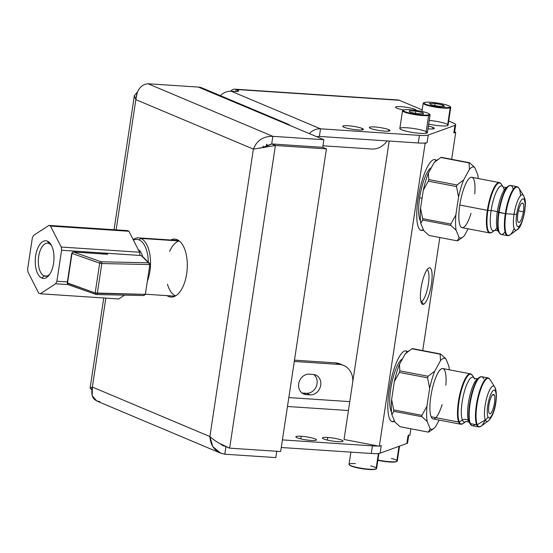 <?xml version="1.0" encoding="UTF-8"?>
<svg xmlns="http://www.w3.org/2000/svg" width="553" height="553" viewBox="0 0 553 553"><rect width="100%" height="100%" fill="white"/><g stroke="black" fill="none" stroke-linecap="round" stroke-linejoin="round"><path stroke-width="0.83" d="M455.693 124.771A18.588 2.717 8.6 0 0 453.446 123.056L448.697 121.059L453.446 123.056A18.588 2.717 -171.4 0 1 454.96 125.372A18.588 2.717 8.6 0 0 455.693 124.771L454.545 132.374A18.588 2.717 -171.4 0 1 453.806 132.976A18.588 2.717 -171.4 0 0 454.462 132.036A18.588 2.717 -171.4 0 1 453.806 132.976L455.741 132.278L451.656 159.305L455.741 132.278L453.806 132.976L454.96 125.372L428.229 135.043L427.075 142.646L425.146 143.351L379.337 446.236L344.049 439.476L389.188 141.056L344.049 439.476L379.337 446.236L381.273 445.538L380.118 453.149L406.849 443.478L408.003 435.868L409.932 435.17L410.9 428.782L409.932 435.17L408.003 435.868A18.588 2.717 8.6 0 0 408.736 435.266L407.589 442.877A18.588 2.717 -171.4 0 1 406.849 443.478A18.588 2.717 8.6 0 0 407.063 442.082A18.588 2.717 -171.4 0 1 406.849 443.478L408.003 435.868A18.588 2.717 8.6 0 0 408.653 434.928A18.588 2.717 8.6 0 1 408.003 435.868L409.932 435.17L410.9 428.782M422.727 350.574L439.829 237.514M429.01 267.922A18.588 4.777 -79.1 0 1 431.43 284.235A18.588 4.777 -79.1 0 1 423.515 304.288A18.588 4.777 -79.1 0 1 421.096 287.975A18.588 4.777 -79.1 0 1 429.01 267.922L427.752 268.834L429.01 267.922A18.588 4.777 100.9 0 0 428.388 268.267A18.588 4.777 100.9 0 0 421.573 285.203A18.588 4.777 100.9 0 0 421.642 303.459A18.588 4.777 100.9 0 0 423.515 304.288A18.588 4.777 100.9 0 0 431.43 284.235A18.588 4.777 100.9 0 0 429.01 267.922L427.752 268.834M422.782 230.304A36.063 9.27 -79.1 0 1 418.089 198.658A36.063 9.27 -79.1 0 1 433.448 159.755A36.063 9.27 -79.1 0 1 436.455 160.536A36.063 9.27 100.9 0 0 434.907 159.617A36.063 9.27 100.9 0 0 433.448 159.755A36.063 9.27 100.9 0 0 418.524 195.976A36.063 9.27 100.9 0 0 421.324 230.449A36.063 9.27 100.9 0 0 422.782 230.304A36.063 9.27 100.9 0 0 423.508 229.958A36.063 9.27 -79.1 0 1 422.782 230.304L422.077 230.166A36.063 9.27 100.9 0 0 423.315 229.481A36.063 9.27 -79.1 0 1 422.077 230.166L422.782 230.304L422.077 230.166A36.063 9.27 -79.1 0 1 420.978 230.352A36.063 9.27 100.9 0 0 422.077 230.166A36.063 9.27 100.9 0 0 423.315 229.481M393.854 421.573A36.063 9.27 -79.1 0 1 389.16 389.927A36.063 9.27 -79.1 0 1 404.526 351.031A36.063 9.27 -79.1 0 1 407.526 351.805A36.063 9.27 100.9 0 0 405.978 350.885A36.063 9.27 100.9 0 0 404.526 351.031A36.063 9.27 100.9 0 0 389.595 387.245A36.063 9.27 100.9 0 0 392.402 421.718A36.063 9.27 100.9 0 0 393.854 421.573A36.063 9.27 100.9 0 0 394.579 421.227A36.063 9.27 -79.1 0 1 393.854 421.573L393.148 421.441A36.063 9.27 100.9 0 0 394.386 420.75A36.063 9.27 -79.1 0 1 393.148 421.441L393.854 421.573L393.148 421.441A36.063 9.27 -79.1 0 1 392.049 421.621A36.063 9.27 100.9 0 0 393.148 421.441A36.063 9.27 100.9 0 0 394.386 420.75M451.656 159.305L455.741 132.278L454.594 132.056L455.741 132.278L453.806 132.976L454.96 125.372L428.229 135.043A18.588 2.717 -171.4 0 1 419.409 135.374L320.526 128.821L231.237 91.224L233.871 91.397A9.297 1.355 8.6 0 0 237.527 90.077L236.083 89.468L399.377 100.293L422.188 109.895L399.377 100.293L236.083 89.468A15.553 7.68 -86.2 0 0 234.811 89.164A15.553 7.68 -86.2 0 0 230.649 91.204A15.553 7.68 93.8 0 1 236.083 89.468L235.785 91.473L236.083 89.468L399.377 100.293A15.553 7.68 -86.2 0 0 396.805 100.128A15.553 7.68 -86.2 0 1 399.377 100.293L422.188 109.895M453.806 132.976L454.96 125.372L428.229 135.043L427.075 142.646L425.146 143.351L427.075 142.646A18.588 2.717 -171.4 0 1 423.861 143.103A18.588 2.717 -171.4 0 1 418.255 142.978L419.409 135.374A18.588 2.717 8.6 0 0 428.229 135.043L427.075 142.646A18.588 2.717 -171.4 0 1 423.861 143.103L425.146 143.351L379.337 446.236L381.273 445.538L380.118 453.149A18.588 2.717 -171.4 0 1 371.298 453.481L281.263 447.508L371.298 453.481A18.588 2.717 8.6 0 0 380.118 453.149L381.273 445.538L379.337 446.236L425.146 143.351L423.861 143.103A18.588 2.717 -171.4 0 1 418.255 142.978L319.378 136.425L418.255 142.978L419.409 135.374L320.526 128.821L319.378 136.425A7.777 6.671 112.8 0 0 316.876 136.771A7.777 6.671 112.8 0 1 319.378 136.425A7.777 6.671 112.8 0 0 316.876 136.771M420.84 301.267L421.524 301.399A16.099 4.141 100.9 0 0 428.181 285.258A16.099 4.141 100.9 0 0 426.951 269.843A16.099 4.141 -79.1 0 1 428.181 285.258A16.099 4.141 -79.1 0 1 421.524 301.399L423.515 304.288L421.524 301.399L420.84 301.267L421.524 301.399A16.099 4.141 -79.1 0 1 420.888 301.468A16.099 4.141 100.9 0 0 421.524 301.399A16.099 4.141 100.9 0 0 428.181 285.258A16.099 4.141 100.9 0 0 426.951 269.843M436.089 160.799A36.063 9.27 100.9 0 0 434.547 159.575A36.063 9.27 -79.1 0 1 436.089 160.799A36.063 9.27 100.9 0 0 434.547 159.575M419.658 197.698A27.885 7.168 -79.1 0 0 420.487 220.944A27.885 7.168 -79.1 0 1 419.658 197.698A27.885 7.168 -79.1 0 1 431.354 167.697A27.885 7.168 -79.1 0 0 419.658 197.698L422.084 198.168M407.16 352.074A36.063 9.27 100.9 0 0 405.619 350.844A36.063 9.27 -79.1 0 1 407.16 352.074A36.063 9.27 100.9 0 0 405.619 350.844M391.559 412.22A27.885 7.168 -79.1 0 1 391.033 411.183A27.885 7.168 -79.1 0 0 391.559 412.22A27.885 7.168 -79.1 0 1 391.033 411.183A27.885 7.168 -79.1 0 1 391.994 382.13A27.885 7.168 -79.1 0 1 402.425 358.966A27.885 7.168 -79.1 0 0 391.994 382.13A27.885 7.168 -79.1 0 0 391.033 411.183L391.483 411.273L391.033 411.183A27.885 7.168 -79.1 0 1 391.994 382.13A27.885 7.168 -79.1 0 1 402.425 358.966M348.431 410.526L287.463 406.49M281.263 447.508L371.298 453.481L372.445 445.87L282.41 439.905L372.445 445.87A18.588 2.717 8.6 0 0 378.052 445.995L379.337 446.236M301.185 436.262A10.445 1.528 -171.4 0 1 315.203 438.951A10.445 1.528 -171.4 0 1 311.097 440.437A10.445 1.528 -171.4 0 1 297.072 437.748A10.445 1.528 -171.4 0 1 301.185 436.262L300.784 438.875L301.185 436.262A10.445 1.528 8.6 0 0 295.807 436.787A10.445 1.528 8.6 0 0 311.097 440.437A10.445 1.528 8.6 0 0 316.468 439.911A10.445 1.528 8.6 0 0 301.185 436.262A10.445 1.528 -171.4 0 1 316.468 439.911A10.445 1.528 -171.4 0 1 300.77 438.868A10.445 1.528 -171.4 0 1 301.185 436.262L300.784 438.875M327.763 437.451A10.445 1.528 -171.4 0 1 341.782 440.14A10.445 1.528 -171.4 0 1 337.676 441.626A10.445 1.528 -171.4 0 1 323.65 438.937A10.445 1.528 -171.4 0 1 327.763 437.451L327.362 440.07L327.763 437.451A10.445 1.528 8.6 0 0 322.385 437.976A10.445 1.528 8.6 0 0 337.676 441.626A10.445 1.528 8.6 0 0 343.047 441.1A10.445 1.528 8.6 0 0 327.763 437.451A10.445 1.528 -171.4 0 1 343.047 441.107A10.445 1.528 -171.4 0 1 327.348 440.064A10.445 1.528 -171.4 0 1 327.763 437.451L327.362 440.07M406.849 443.478L380.118 453.149L406.849 443.478L408.003 435.868M341.775 364.842A18.588 15.933 112.8 0 0 335.526 362.879L294.473 360.155L335.526 362.879L339.217 364.434L294.279 361.455L339.217 364.434L335.526 362.879A18.588 15.933 -67.2 0 1 339.991 363.929L343.676 365.485A18.588 15.933 112.8 0 0 339.217 364.434L335.526 362.879A18.588 15.933 -67.2 0 1 341.775 364.842M313.765 374.485A10.445 8.959 -67.2 0 1 316.344 386.264A10.445 8.959 -67.2 0 1 306.424 393.307L310.115 394.863A10.445 8.959 112.8 0 0 320.408 386.699A10.445 8.959 112.8 0 0 315.708 375.017A10.445 8.959 112.8 0 0 313.205 374.422L309.334 374.167A10.445 8.959 112.8 0 0 299.035 382.33A10.445 8.959 112.8 0 0 303.735 394.013A10.445 8.959 112.8 0 0 306.244 394.607L310.115 394.863L306.244 394.607A10.445 8.959 -67.2 0 1 298.724 383.789A10.445 8.959 -67.2 0 1 309.334 374.167L313.205 374.422A10.445 8.959 -67.2 0 1 320.719 385.241A10.445 8.959 -67.2 0 1 310.115 394.863L306.424 393.307A10.445 8.959 112.8 0 0 316.344 386.264A10.445 8.959 112.8 0 0 313.765 374.485A10.445 8.959 -67.2 0 1 316.344 386.264A10.445 8.959 -67.2 0 1 306.424 393.307L302.553 393.052A10.445 8.959 -67.2 0 1 301.993 392.996A10.445 8.959 112.8 0 0 302.553 393.052A10.445 8.959 -67.2 0 1 301.993 392.996M349.779 401.623L288.811 397.586M343.676 365.485A18.588 15.933 112.8 0 1 352.8 381.611A18.588 15.933 112.8 0 0 339.217 364.434L294.279 361.455M380.118 453.149A18.588 2.717 -171.4 0 1 371.298 453.481L372.445 445.87A18.588 2.717 8.6 0 0 378.052 445.995L344.049 439.476L389.188 141.056M306.424 393.307L310.115 394.863L306.244 394.607L302.553 393.052L306.244 394.607L302.553 393.052L306.424 393.307L302.553 393.052M344.035 127.245A10.445 1.528 8.6 0 0 358.054 129.934A10.445 1.528 8.6 0 0 362.16 128.448A10.445 1.528 8.6 0 0 348.141 125.759A10.445 1.528 8.6 0 0 344.035 127.245A10.445 1.528 8.6 0 0 355.544 129.713A10.445 1.528 8.6 0 0 363.425 129.409A10.445 1.528 8.6 0 0 362.16 128.448L361.932 129.955L362.16 128.448A10.445 1.528 8.6 0 0 350.65 125.987A10.445 1.528 8.6 0 0 342.77 126.284A10.445 1.528 8.6 0 0 344.035 127.245A10.445 1.528 8.6 0 0 361.925 129.955A10.445 1.528 8.6 0 0 353.339 126.34A10.445 1.528 8.6 0 0 344.035 127.245M414.812 110.22L414.944 109.356A10.445 1.528 8.6 0 1 416.209 110.317A10.445 1.528 8.6 0 1 416.174 110.406A10.445 1.528 8.6 0 0 414.944 109.356A10.445 1.528 8.6 0 0 400.925 106.667A10.445 1.528 8.6 0 0 396.819 108.153A10.445 1.528 8.6 0 0 403.87 109.971A10.445 1.528 8.6 0 1 396.819 108.153A10.445 1.528 8.6 0 0 403.87 109.971M427.974 128.842A10.445 1.528 8.6 0 0 433.02 127.425A10.445 1.528 8.6 0 0 428.388 126.091A10.445 1.528 8.6 0 1 433.02 127.425L432.792 128.932L433.02 127.425A10.445 1.528 8.6 0 1 434.278 128.386A10.445 1.528 8.6 0 1 427.974 128.842A10.445 1.528 8.6 0 0 434.278 128.386A10.445 1.528 8.6 0 0 428.388 126.091M370.614 128.441A10.445 1.528 8.6 0 0 384.632 131.13A10.445 1.528 8.6 0 0 388.738 129.644A10.445 1.528 8.6 0 0 374.72 126.955A10.445 1.528 8.6 0 0 370.614 128.441A10.445 1.528 8.6 0 0 382.123 130.902A10.445 1.528 8.6 0 0 390.003 130.605A10.445 1.528 8.6 0 0 388.738 129.644L388.51 131.151L388.738 129.644A10.445 1.528 8.6 0 0 377.229 127.183A10.445 1.528 8.6 0 0 369.349 127.48A10.445 1.528 8.6 0 0 370.614 128.441A10.445 1.528 8.6 0 0 388.503 131.151A10.445 1.528 8.6 0 0 379.918 127.536A10.445 1.528 8.6 0 0 370.614 128.441M401.278 127.819A13.943 2.039 8.6 0 0 407.45 131.496A13.943 2.039 8.6 0 0 425.948 133.308A13.943 2.039 8.6 0 0 426.211 131.586M449.727 106.321A13.196 1.929 8.6 0 0 437.354 103.003A13.196 1.929 8.6 0 0 424.51 102.505A13.196 1.929 8.6 0 0 433.393 106.238A13.196 1.929 8.6 0 0 449.561 107.303L450.204 107.863L449.561 107.303A13.196 1.929 -171.4 0 1 433.372 106.231A13.196 1.929 -171.4 0 1 424.51 102.505A13.196 1.929 -171.4 0 1 440.706 103.577A13.196 1.929 -171.4 0 1 449.561 107.303A13.196 1.929 8.6 0 0 449.727 106.321L450.377 106.826A13.943 2.039 -171.4 0 1 450.204 107.863A13.943 2.039 8.6 0 0 450.757 107.406L448.075 125.172A13.943 2.039 -171.4 0 1 447.522 125.621L450.204 107.863A13.943 2.039 -171.4 0 1 433.13 106.729A13.943 2.039 -171.4 0 1 423.729 102.796A13.943 2.039 8.6 0 0 423.19 103.238A13.943 2.039 8.6 0 0 434.865 107.047A13.943 2.039 8.6 0 0 450.204 107.863L447.522 125.621A13.943 2.039 -171.4 0 1 428.686 124.135A13.943 2.039 8.6 0 0 447.522 125.621A13.943 2.039 8.6 0 0 447.681 124.577M309.341 133.598A15.553 13.334 112.8 0 1 320.526 128.821A15.553 13.334 112.8 0 0 309.341 133.598A15.553 13.334 -67.2 0 1 320.526 128.821L319.378 136.425L418.255 142.978L419.409 135.374L320.526 128.821L231.237 91.224L320.526 128.821L319.378 136.425M220.377 95.662A15.553 13.334 -67.2 0 1 231.237 91.224A15.553 13.334 112.8 0 0 220.377 95.662A15.553 13.334 -67.2 0 1 231.237 91.224L233.871 91.397A9.297 1.355 8.6 0 0 238.647 90.934A9.297 1.355 8.6 0 0 237.527 90.077L236.083 89.468L235.785 91.473M414.944 109.356A10.445 1.528 8.6 0 0 403.434 106.895A10.445 1.528 8.6 0 0 395.554 107.192A10.445 1.528 8.6 0 0 396.819 108.153A10.445 1.528 8.6 0 1 403.745 106.929A10.445 1.528 8.6 0 1 416.174 110.406M234.811 89.164L398.105 99.989A15.553 7.68 93.8 0 1 399.377 100.293M322.966 145.778L371.796 149.02A18.588 15.933 112.8 0 0 387.093 140.918A18.588 15.933 112.8 0 1 371.796 149.02A18.588 15.933 112.8 0 0 387.093 140.918M237.32 91.418L237.527 90.077L237.32 91.418L237.527 90.077L236.083 89.468A15.553 7.68 -86.2 0 0 230.649 91.204M456.059 230.131L450.868 225.451L422.637 220.039A39.851 10.244 -79.1 0 1 422.623 218.635L420.563 208.218L423.287 190.225L428.292 181.156L456.515 186.568A39.851 10.244 -79.1 0 1 456.985 184.985L463.649 179.925A36.132 9.29 100.9 0 0 458.568 196.992L456.515 186.568L428.292 181.156A39.851 10.244 -79.1 0 1 428.762 179.58L456.985 184.985A39.851 10.244 100.9 0 0 456.515 186.568L458.568 196.992A36.132 9.29 -79.1 0 1 463.649 179.925A36.132 9.29 100.9 0 0 458.568 196.992L455.852 214.979A36.132 9.29 100.9 0 0 456.059 230.131L450.868 225.451A39.851 10.244 -79.1 0 1 450.847 224.048L422.623 218.635L450.847 224.048L455.852 214.979L458.568 196.992L455.852 214.979A36.132 9.29 100.9 0 0 456.059 230.131A36.132 9.29 -79.1 0 1 455.852 214.979L450.847 224.048A39.851 10.244 100.9 0 0 450.868 225.451L422.637 220.039L420.771 223.371L422.637 220.039L450.868 225.451L456.059 230.131L459.128 237.527L457.262 240.852A39.851 10.244 100.9 0 0 457.753 240.679A39.851 10.244 -79.1 0 1 457.262 240.852L429.031 235.447L423.84 230.76L420.771 223.371A36.132 9.29 -79.1 0 1 420.563 208.218L422.623 218.635A39.851 10.244 100.9 0 0 422.637 220.039L420.771 223.371L423.84 230.76L429.031 235.447L457.262 240.852L459.128 237.527L456.059 230.131L459.128 237.527A36.132 9.29 100.9 0 0 462.799 237.147A36.132 9.29 100.9 0 0 464.416 235.613L468.128 228.818L464.416 235.613A36.132 9.29 -79.1 0 1 459.128 237.527L457.262 240.852L429.031 235.447L423.84 230.76L420.771 223.371A36.132 9.29 -79.1 0 1 420.563 208.218L423.287 190.225A36.132 9.29 -79.1 0 1 428.368 173.158L434.16 162.561A36.132 9.29 -79.1 0 1 436.345 160.66A36.132 9.29 100.9 0 0 434.16 162.561L440.824 157.501L469.048 162.907L469.442 169.329A36.132 9.29 -79.1 0 1 474.73 167.414L477.799 174.803A36.132 9.29 -79.1 0 1 478.186 178.508A36.132 9.29 100.9 0 0 477.799 174.803L474.73 167.414L469.538 162.734L441.308 157.322L469.538 162.734A39.851 10.244 100.9 0 0 469.048 162.907L440.824 157.501A39.851 10.244 -79.1 0 1 441.308 157.322A39.851 10.244 100.9 0 0 440.824 157.501L434.16 162.561A36.132 9.29 -79.1 0 1 435.771 161.034L437.796 159.554M469.442 169.329L469.048 162.907L440.824 157.501A39.851 10.244 100.9 0 1 441.308 157.322L469.538 162.734L474.73 167.414A36.132 9.29 100.9 0 0 469.442 169.329L469.048 162.907A39.851 10.244 -79.1 0 1 469.538 162.734L474.73 167.414A36.132 9.29 100.9 0 0 469.442 169.329L463.649 179.925L469.442 169.329L463.649 179.925L456.985 184.985L428.762 179.58L428.368 173.158L434.16 162.561L428.368 173.158L428.762 179.58A39.851 10.244 100.9 0 0 428.292 181.156L423.287 190.225A36.132 9.29 -79.1 0 1 428.368 173.158L428.762 179.58A39.851 10.244 100.9 0 0 428.292 181.156L423.287 190.225L420.563 208.218L422.623 218.635A39.851 10.244 100.9 0 0 422.637 220.039M474.764 193.903A25.652 6.595 100.9 0 0 469.829 177.879A25.652 6.595 100.9 0 0 459.792 205.052A25.652 6.595 100.9 0 0 461.347 227.324A25.652 6.595 100.9 0 0 471.045 213.327A25.652 6.595 -79.1 0 1 459.149 221.684A25.652 6.595 -79.1 0 1 466.808 181.743A25.652 6.595 -79.1 0 1 474.764 193.903M500.223 183.022A25.652 6.595 100.9 0 0 487.359 210.334A25.652 6.595 100.9 0 0 489.661 232.944A25.652 6.595 -79.1 0 1 487.359 210.334L459.792 205.052L487.359 210.334L491.085 210.617A22.846 5.876 100.9 0 0 494.831 230.248L494.831 230.242A22.846 5.876 100.9 0 1 491.085 210.617L487.919 210.41A25.431 6.539 -79.1 0 1 501.315 184.101A25.431 6.539 100.9 0 0 487.919 210.41A25.431 6.539 100.9 0 0 492.08 232.253A25.431 6.539 -79.1 0 1 487.919 210.41L487.359 210.334A25.652 6.595 -79.1 0 1 499.318 182.559A25.652 6.595 100.9 0 0 487.359 210.334A25.652 6.595 100.9 0 0 490.677 232.854M502.131 186.008A25.431 6.539 100.9 0 0 495.059 186.962A25.431 6.539 100.9 0 0 487.919 210.41L491.085 210.617A22.846 5.876 100.9 0 1 503.119 186.983L506.292 187.591L508.29 186.126L510.654 185.455L516.951 186.658L518.901 188.165A24.726 6.359 100.9 0 0 505.877 213.741L505.318 213.665A24.947 6.415 -79.1 0 1 516.951 186.658A24.947 6.415 100.9 0 0 505.318 213.665L505.877 213.741A24.726 6.359 -79.1 0 1 518.901 188.165L523.567 195.596C525.592 200.227 525.785 200.96 524.776 211.163A5.578 0.816 -171.4 0 1 524.555 211.343A14.122 3.629 100.9 0 0 522.716 198.949A14.122 3.629 100.9 0 0 516.702 214.184A14.122 3.629 -79.1 0 1 522.716 198.949A14.122 3.629 -79.1 0 1 524.555 211.343A14.122 3.629 -79.1 0 1 518.541 226.578A14.122 3.629 -79.1 0 1 516.702 214.184A5.578 0.816 -171.4 0 1 514.055 214.281A5.578 0.816 8.6 0 0 516.702 214.184A14.122 3.629 100.9 0 0 518.541 226.578A14.122 3.629 100.9 0 0 524.555 211.343A5.578 0.816 8.6 0 0 524.776 211.163C522.578 222.251 519.993 228.458 517.014 229.799A18.062 4.645 -79.1 0 1 514.055 214.281A18.062 4.645 -79.1 0 1 523.567 195.596A18.062 4.645 100.9 0 0 514.055 214.281L505.877 213.741L514.055 214.281A18.062 4.645 100.9 0 0 517.014 229.799L509.928 234.984A24.726 6.359 -79.1 0 1 505.877 213.741A24.726 6.359 100.9 0 0 509.928 234.984L507.557 235.654L501.267 234.451L499.311 232.944L497.997 230.85L494.831 230.248L492.08 232.253L489.661 232.944L462.101 227.663A25.652 6.595 -79.1 0 1 459.792 205.052A25.652 6.595 -79.1 0 1 471.757 177.278L499.318 182.559L501.315 184.101L503.126 186.983A22.846 5.876 100.9 0 0 491.085 210.617A4.645 0.677 -171.4 0 1 497.327 211.813A4.645 0.677 8.6 0 0 491.085 210.617A4.645 0.677 -171.4 0 1 497.327 211.813L498.585 212.345A24.726 6.359 100.9 0 0 499.311 232.944A24.726 6.359 -79.1 0 1 498.585 212.345L497.327 211.813A22.846 5.876 -79.1 0 1 506.292 187.591A22.846 5.876 -79.1 0 0 497.327 211.813L505.318 213.665A24.947 6.415 100.9 0 0 507.557 235.654A24.947 6.415 -79.1 0 1 505.318 213.665L499.027 212.463A24.947 6.415 -79.1 0 1 510.654 185.455A24.947 6.415 100.9 0 0 499.027 212.463A24.947 6.415 100.9 0 0 501.267 234.451A24.947 6.415 -79.1 0 1 499.027 212.463L498.585 212.345A24.726 6.359 -79.1 0 1 508.29 186.126A24.726 6.359 100.9 0 0 498.585 212.345A24.726 6.359 100.9 0 0 500.375 233.995M457.262 240.852A39.851 10.244 100.9 0 0 457.753 240.679L460.925 238.509M517.878 213.755A9.892 2.544 100.9 0 0 518.769 222.479A9.892 2.544 100.9 0 0 523.38 211.771L518.444 210.824L523.38 211.771A9.892 2.544 100.9 0 0 522.488 203.055A9.892 2.544 100.9 0 0 517.878 213.755A9.892 2.544 100.9 0 0 519.163 222.437A9.892 2.544 100.9 0 0 523.38 211.771A9.892 2.544 100.9 0 0 522.094 203.089A9.892 2.544 100.9 0 0 517.878 213.755M497.997 230.85A22.846 5.876 -79.1 0 1 497.327 211.813A22.846 5.876 -79.1 0 0 497.997 230.85M427.13 421.407L421.939 416.72L393.715 411.314L391.849 414.639A36.132 9.29 -79.1 0 1 391.642 399.487L393.695 409.911L391.642 399.487L394.358 381.501L399.363 372.432L427.587 377.837L429.646 388.261L426.923 406.248L429.646 388.261L426.923 406.248L421.918 415.317L393.695 409.911A39.851 10.244 100.9 0 0 393.715 411.314L391.849 414.639L393.715 411.314L421.939 416.72A39.851 10.244 -79.1 0 1 421.918 415.317L426.923 406.248A36.132 9.29 100.9 0 0 427.13 421.407L421.939 416.72L393.715 411.314A39.851 10.244 -79.1 0 1 393.695 409.911L421.918 415.317A39.851 10.244 100.9 0 0 421.939 416.72L427.13 421.407A36.132 9.29 -79.1 0 1 426.923 406.248A36.132 9.29 100.9 0 0 427.13 421.407L430.199 428.796L428.333 432.128A39.851 10.244 100.9 0 0 428.824 431.948A39.851 10.244 -79.1 0 1 428.333 432.128L400.109 426.716L428.333 432.128L430.199 428.796L427.13 421.407L430.199 428.796A36.132 9.29 100.9 0 0 433.87 428.416A36.132 9.29 100.9 0 0 435.488 426.881L439.2 420.086L435.488 426.881A36.132 9.29 -79.1 0 1 430.199 428.796L428.333 432.128L400.109 426.716L394.918 422.036L391.849 414.639L394.918 422.036L400.109 426.716L394.918 422.036L391.849 414.639A36.132 9.29 -79.1 0 1 391.642 399.487L394.358 381.501A36.132 9.29 -79.1 0 1 399.439 364.434L405.231 353.837A36.132 9.29 -79.1 0 1 407.416 351.929A36.132 9.29 100.9 0 0 405.231 353.837A36.132 9.29 -79.1 0 1 406.849 352.302L408.867 350.823M399.833 370.849L428.057 376.261L434.727 371.194A36.132 9.29 100.9 0 0 429.646 388.261L427.587 377.837A39.851 10.244 -79.1 0 1 428.057 376.261L434.727 371.194A36.132 9.29 100.9 0 0 429.646 388.261A36.132 9.29 -79.1 0 1 434.727 371.194L440.513 360.597A36.132 9.29 -79.1 0 1 445.801 358.683L448.87 366.079A36.132 9.29 -79.1 0 1 449.257 369.777A36.132 9.29 100.9 0 0 448.87 366.079L445.801 358.683L440.61 354.003L412.386 348.59A39.851 10.244 100.9 0 0 411.895 348.77L405.231 353.837L411.895 348.77L440.119 354.183L440.513 360.597L434.727 371.194L428.057 376.261L399.833 370.849L399.439 364.434L405.231 353.837L399.439 364.434L399.833 370.849L428.057 376.261A39.851 10.244 100.9 0 0 427.587 377.837L399.363 372.432A39.851 10.244 -79.1 0 1 399.833 370.849A39.851 10.244 100.9 0 0 399.363 372.432L394.358 381.501A36.132 9.29 -79.1 0 1 399.439 364.434L399.833 370.849A39.851 10.244 100.9 0 0 399.363 372.432L394.358 381.501L391.642 399.487L393.695 409.911A39.851 10.244 100.9 0 0 393.715 411.314M444.854 370.724A25.652 6.595 100.9 0 0 433.718 383.429A25.652 6.595 100.9 0 0 431.146 416.762A25.652 6.595 100.9 0 0 435.854 417.66M464.617 422.05A25.431 6.539 100.9 0 1 459.432 398.983A25.431 6.539 100.9 0 1 472.856 376.296A25.431 6.539 100.9 0 0 472.386 375.369L470.389 373.835A25.652 6.595 100.9 0 0 460.089 393.148A25.652 6.595 100.9 0 0 458.707 422.043L431.146 416.762A25.652 6.595 -79.1 0 1 432.529 387.86A25.652 6.595 -79.1 0 1 442.829 368.547L470.389 373.835A25.652 6.595 -79.1 0 0 460.089 393.148A25.652 6.595 -79.1 0 0 458.707 422.043A25.652 6.595 100.9 0 0 460.732 424.213A25.652 6.595 -79.1 0 1 458.707 422.043A0.747 0.671 -22.5 0 0 459.267 421.946A25.431 6.539 -79.1 0 1 461.472 390.079A25.431 6.539 -79.1 0 1 472.386 375.369A25.431 6.539 100.9 0 0 461.472 390.079A25.431 6.539 100.9 0 0 459.267 421.946L462.412 420.093L459.267 421.946A0.747 0.671 157.5 0 1 458.707 422.043L431.146 416.762A25.652 6.595 -79.1 0 1 436.739 375.252A25.652 6.595 -79.1 0 1 445.836 385.171M485.188 420.031A24.726 6.359 100.9 0 1 476.396 421.49A24.726 6.359 100.9 0 1 480.578 389.844A24.726 6.359 100.9 0 1 490.435 380.333A24.726 6.359 100.9 0 0 489.979 379.434A24.726 6.359 100.9 0 0 479.368 393.736A24.726 6.359 100.9 0 0 477.218 424.718A24.726 6.359 100.9 0 0 480.999 426.252A24.726 6.359 -79.1 0 1 477.218 424.718L485.327 419.948A18.062 4.645 -79.1 0 1 486.896 397.317A18.062 4.645 -79.1 0 1 494.645 386.872L495.329 388.213A5.578 5.018 157.5 0 1 495.474 391.365A5.578 5.018 -22.5 0 0 495.329 388.213A5.578 5.018 -22.5 0 0 494.976 387.529A18.062 4.645 100.9 0 0 494.645 386.872A18.062 4.645 100.9 0 0 486.896 397.317A18.062 4.645 100.9 0 0 485.327 419.948L477.218 424.718A24.726 6.359 -79.1 0 1 479.368 393.736A24.726 6.359 -79.1 0 1 489.979 379.434L488.023 377.934A24.947 6.415 100.9 0 0 478.006 396.715A24.947 6.415 100.9 0 0 476.665 424.815L470.368 423.605A24.947 6.415 -79.1 0 1 471.709 395.506A24.947 6.415 -79.1 0 1 481.732 376.724A24.947 6.415 100.9 0 0 471.709 395.506A24.947 6.415 100.9 0 0 470.368 423.605L476.665 424.815A24.947 6.415 100.9 0 0 478.635 426.93A24.947 6.415 -79.1 0 1 476.665 424.815A24.947 6.415 -79.1 0 1 478.006 396.715A24.947 6.415 -79.1 0 1 488.023 377.934L481.732 376.724L479.361 377.402A24.726 6.359 100.9 0 0 470.541 398.685A24.726 6.359 100.9 0 0 469.926 423.315L468.647 421.289A22.846 5.876 -79.1 0 1 469.207 398.533A22.846 5.876 -79.1 0 1 477.363 378.86L474.198 378.252A22.846 5.876 100.9 0 0 464.396 391.469A22.846 5.876 100.9 0 0 462.412 420.093A4.645 4.182 157.5 0 1 468.647 421.289A22.846 5.876 -79.1 0 1 469.207 398.533A22.846 5.876 -79.1 0 1 477.363 378.86L479.361 377.402A24.726 6.359 -79.1 0 0 470.541 398.685A24.726 6.359 -79.1 0 0 469.926 423.315A24.726 6.359 100.9 0 0 470.389 424.22A24.726 6.359 -79.1 0 1 469.926 423.315A0.747 0.671 -22.5 0 0 470.368 423.605A0.747 0.671 157.5 0 1 469.926 423.315L468.647 421.289A4.645 4.182 -22.5 0 0 462.412 420.093A22.846 5.876 100.9 0 0 465.903 421.517A22.846 5.876 -79.1 0 1 462.412 420.093A22.846 5.876 100.9 0 0 465.903 421.517L469.068 422.126A22.846 5.876 -79.1 0 1 468.647 421.289A22.846 5.876 -79.1 0 1 469.559 396.902A22.846 5.876 -79.1 0 1 478.317 378.376M465.903 421.517L463.151 423.522L460.732 424.213L433.172 418.932A25.652 6.595 -79.1 0 1 431.146 416.762L458.707 422.043A0.747 0.671 157.5 0 0 459.267 421.946A25.431 6.539 100.9 0 0 463.151 423.522A25.431 6.539 -79.1 0 1 459.267 421.946L462.412 420.093A22.846 5.876 -79.1 0 1 464.396 391.469A22.846 5.876 -79.1 0 1 474.198 378.252A22.846 5.876 100.9 0 0 464.396 391.469A22.846 5.876 100.9 0 0 462.412 420.093A4.645 4.182 157.5 0 1 468.647 421.289L469.926 423.315A0.747 0.671 157.5 0 0 470.368 423.605A24.947 6.415 100.9 0 0 472.338 425.72A24.947 6.415 -79.1 0 1 470.368 423.605L476.665 424.815A0.747 0.671 -22.5 0 0 477.218 424.718A0.747 0.671 157.5 0 1 476.665 424.815A0.747 0.671 157.5 0 0 477.218 424.718L485.327 419.948A18.062 4.645 100.9 0 0 488.085 421.068A18.062 4.645 -79.1 0 1 485.327 419.948A5.578 5.018 -22.5 0 0 487.926 416.706A5.578 5.018 157.5 0 1 485.327 419.948A18.062 4.645 -79.1 0 1 487.898 394.109A18.062 4.645 -79.1 0 1 495.654 390.432M428.333 432.128A39.851 10.244 100.9 0 0 428.824 431.948L431.997 429.785M492.529 394.814L494.341 395.16A9.892 2.544 100.9 0 0 493.566 394.324A9.892 2.544 100.9 0 0 489.592 401.768A9.892 2.544 100.9 0 0 489.059 412.911A9.892 2.544 100.9 0 0 489.84 413.748A9.892 2.544 100.9 0 0 493.808 406.303A9.892 2.544 100.9 0 0 494.341 395.16L492.529 394.814L494.341 395.16A9.892 2.544 100.9 0 0 490.055 400.061A9.892 2.544 100.9 0 0 489.059 412.911A9.892 2.544 100.9 0 0 493.352 408.01A9.892 2.544 100.9 0 0 494.341 395.16M474.619 379.088A22.846 5.876 100.9 0 0 474.198 378.252L472.386 375.369M495.329 388.213C497.859 394.731 495.778 414.529 488.085 421.068L480.999 426.252L478.635 426.93L472.338 425.72L470.389 424.22L469.068 422.126A22.846 5.876 -79.1 0 1 468.647 421.289M474.944 424.483A24.947 6.415 100.9 0 1 470.734 400.013A24.947 6.415 100.9 0 1 483.695 378.84A24.947 6.415 100.9 0 0 481.732 376.724M495.474 391.365A14.122 3.629 100.9 0 0 489.343 398.36A14.122 3.629 100.9 0 0 487.926 416.706A14.122 3.629 -79.1 0 1 489.343 398.36A14.122 3.629 -79.1 0 1 495.474 391.365A14.122 3.629 -79.1 0 1 494.057 409.711A14.122 3.629 -79.1 0 1 487.926 416.706A14.122 3.629 100.9 0 0 494.057 409.711A14.122 3.629 100.9 0 0 495.474 391.365A5.578 5.018 157.5 0 0 494.976 387.529M375.605 469.096A13.196 1.929 -171.4 0 1 362.471 468.757A13.196 1.929 -171.4 0 1 349.814 465.191A13.196 1.929 8.6 0 0 361.752 468.647A13.196 1.929 8.6 0 0 375.28 469.255A13.196 1.929 8.6 0 0 375.314 469.241A13.196 1.929 -171.4 0 1 375.3 469.248A13.196 1.929 -171.4 0 1 375.28 469.255L376.054 468.965A13.943 2.039 -171.4 0 1 360.708 468.156A13.943 2.039 -171.4 0 1 349.033 464.347L350.885 452.126M378.39 453.495L376.054 468.965A13.943 2.039 8.6 0 0 376.068 468.965L375.3 469.248M378.888 453.432L376.6 468.515A13.943 2.039 -171.4 0 1 376.054 468.965L375.28 469.255A13.196 1.929 -171.4 0 1 362.436 468.75A13.196 1.929 -171.4 0 1 350.07 465.432L349.413 464.935A13.943 2.039 8.6 0 0 362.485 468.439A13.943 2.039 8.6 0 0 376.054 468.965A13.943 2.039 8.6 0 0 370.759 465.923M349.586 463.898A13.943 2.039 8.6 0 0 349.413 464.935M399.536 446.126L397.275 461.036A13.943 2.039 -171.4 0 1 396.722 461.492L395.955 461.776A13.196 1.929 -171.4 0 1 377.844 460.31A13.196 1.929 8.6 0 0 395.955 461.776A13.196 1.929 8.6 0 0 395.989 461.762A13.196 1.929 -171.4 0 1 395.969 461.769A13.196 1.929 -171.4 0 1 395.955 461.776L396.722 461.492A13.943 2.039 -171.4 0 1 377.893 460.006A13.943 2.039 8.6 0 0 396.722 461.492L399.024 446.312L396.722 461.492A13.943 2.039 8.6 0 0 396.743 461.485L395.969 461.769M404.685 109.784A13.196 1.929 -171.4 0 1 422.195 111.506A13.196 1.929 -171.4 0 1 428.043 114.983A13.196 1.929 -171.4 0 1 410.533 113.261A13.196 1.929 -171.4 0 1 404.685 109.784A13.196 1.929 8.6 0 0 403.821 109.985A13.196 1.929 8.6 0 0 411.619 113.496A13.196 1.929 8.6 0 0 428.043 114.983A13.196 1.929 8.6 0 0 429.052 113.8A13.196 1.929 8.6 0 0 417.84 110.662A13.196 1.929 8.6 0 0 404.685 109.784M415.884 111.125L409.241 110.8L409.725 112.059L416.844 113.642L423.487 113.966L423.004 112.708L415.884 111.125L415.545 113.351L415.884 111.125L423.004 112.708L423.487 113.966L416.844 113.642L409.725 112.059L409.241 110.8L415.884 111.125L409.241 110.8L409.725 112.059L416.844 113.642L423.487 113.966L423.004 112.708L422.824 113.932L423.004 112.708L415.884 111.125L415.545 113.351M430.082 114.886L427.4 132.651A13.943 2.039 -171.4 0 1 425.948 133.308A13.943 2.039 -171.4 0 1 410.298 132.07A13.943 2.039 -171.4 0 1 399.833 128.483L402.515 110.718A13.943 2.039 8.6 0 0 412.987 114.312A13.943 2.039 8.6 0 0 428.637 115.549L425.948 133.308L428.637 115.549A13.943 2.039 8.6 0 0 430.082 114.886A13.943 2.039 8.6 0 0 429.301 114.042A13.943 2.039 -171.4 0 1 415.994 114.817A13.943 2.039 -171.4 0 1 403.51 110.144A13.943 2.039 8.6 0 0 402.515 110.718M429.052 113.8L429.702 114.305A13.943 2.039 -171.4 0 1 428.637 115.549L428.043 114.983L428.637 115.549A13.943 2.039 -171.4 0 1 411.287 113.98A13.943 2.039 -171.4 0 1 403.054 110.275L403.821 109.985M435.156 103.473L429.398 103.439L431.285 104.87L438.923 106.335L444.681 106.37L442.794 104.932L435.156 103.473L434.845 105.554L435.156 103.473L442.794 104.932L444.681 106.37L438.923 106.335L431.285 104.87L429.398 103.439L435.156 103.473L429.398 103.439L431.285 104.87L438.923 106.335L444.681 106.37L442.794 104.932L442.58 106.356L442.794 104.932L435.156 103.473L434.845 105.554M450.757 107.406A13.943 2.039 8.6 0 0 449.976 106.563A13.943 2.039 -171.4 0 1 437.347 107.434A13.943 2.039 -171.4 0 1 423.743 102.789A13.943 2.039 -171.4 0 1 423.743 102.789L424.483 102.512A13.196 1.929 8.6 0 0 424.497 102.505L423.729 102.796M116.144 229.848L135.844 99.623L253.378 149.11L275.401 145.501L229.633 448.158L280.654 451.538L326.422 148.881L275.401 145.501L229.633 448.158C221.38 444.895 214.806 441.024 209.905 436.552L253.378 149.11L135.844 99.623L137.372 92.054L134.344 95.662L135.844 99.623L116.144 229.848L135.844 99.623L253.378 149.11C256.806 140.434 263.297 136.183 272.864 136.342L271.717 143.946L263.608 147.699L271.717 143.946L322.738 147.326L271.717 143.946L322.738 147.326L323.885 139.722L198.375 87.091L147.948 83.745L272.864 136.342L323.885 139.722L198.375 87.091L147.948 83.745L272.864 136.342C263.297 136.183 256.806 140.434 253.378 149.11L209.905 436.552L92.372 387.065L105.823 298.115L92.372 387.065L209.905 436.552L212.718 446.471L220.377 453.052L224.788 454.213L225.942 446.603L221.103 444.571L225.942 446.603L219.963 443.596L223.398 445.884L225.665 446.368M137.372 92.054L135.844 99.623C136.812 89.918 140.842 84.623 147.948 83.745C140.842 84.623 136.812 89.918 135.844 99.623C136.812 89.918 140.842 84.623 147.948 83.745L272.864 136.342L271.717 143.946L275.401 145.501L326.422 148.881L280.654 451.538L326.422 148.881L322.738 147.326L323.885 139.722L272.864 136.342C263.297 136.183 256.806 140.434 253.378 149.11L275.401 145.501L271.717 143.946L322.738 147.326L326.422 148.881L275.401 145.501L253.378 149.11L209.905 436.552C210.534 446.361 215.497 452.25 224.788 454.213L275.809 457.594L276.763 451.283L275.809 457.594L224.788 454.213L225.942 446.603L221.103 444.571M167.027 295.641A29.039 14.337 -86.2 0 0 170.953 297.065A29.039 14.337 -86.2 0 0 186.651 273.887A29.039 14.337 93.8 0 1 167.027 295.641A29.039 14.337 -86.2 0 0 186.651 273.887A29.039 14.337 -86.2 0 0 170.718 240.002A29.039 14.337 93.8 0 1 186.651 273.887A29.039 14.337 -86.2 0 0 174.796 239.11A29.039 14.337 -86.2 0 0 170.718 240.002M173.773 296.09A29.039 14.337 -86.2 0 0 174.382 296.47A29.039 14.337 93.8 0 1 173.773 296.09A29.039 14.337 93.8 0 0 174.382 296.47M178.114 240.147A29.039 14.337 -86.2 0 0 177.465 240.444A29.039 14.337 93.8 0 1 178.114 240.147A29.039 14.337 93.8 0 0 177.465 240.444M220.377 453.052L96.816 401.029L92.171 395.713L92.372 387.065L90.104 388.165L91.736 389.761L92.372 387.065C90.54 395.844 93.042 400.69 99.879 401.623C93.042 400.69 90.54 395.844 92.372 387.065L105.823 298.115M287.339 123.851A15.553 13.334 112.8 0 0 284.498 123.063A15.553 13.334 -67.2 0 1 290.083 125.49A15.553 13.334 112.8 0 0 287.339 123.851L202.115 87.968A15.553 13.334 -67.2 0 0 198.375 87.091A15.553 13.334 -67.2 0 1 205.35 90.028A15.553 13.334 112.8 0 0 198.375 87.091L323.885 139.722L272.864 136.342L271.717 143.946L261.161 147.99M91.736 389.761L92.372 387.065L209.905 436.552C214.806 441.024 221.38 444.895 229.633 448.158L275.401 145.501L271.717 143.946L265.523 146.884L259.855 148.169M229.115 447.93L219.963 443.596M280.654 451.538L229.633 448.158L280.654 451.538M276.763 451.283L275.809 457.594L224.788 454.213L225.942 446.603M290.083 125.49A15.553 13.334 112.8 0 0 284.498 123.063A15.553 13.334 112.8 0 0 284.249 123.036A15.553 13.334 -67.2 0 1 284.498 123.063L284.484 123.132M175.495 295.807A27.885 13.763 -86.2 0 0 175.612 295.855A27.885 13.763 -86.2 0 1 167.448 284.221M169.626 251.373A27.885 13.763 -86.2 0 1 179.255 240.921A27.885 13.763 -86.2 0 0 179.131 240.956M147.326 281.27A27.885 13.763 -86.2 0 0 140.808 238.412A27.885 13.763 -86.2 0 0 138.526 237.866A27.885 13.763 -86.2 0 0 133.176 239.608A27.885 13.763 93.8 0 1 140.808 238.412L179.31 240.97L140.808 238.412A27.885 13.763 93.8 0 1 147.326 281.27A27.885 13.763 -86.2 0 0 140.808 238.412L139.149 239.919A26.247 12.954 -86.2 0 0 133.446 240.147A26.247 12.954 -86.2 0 1 139.149 239.919L140.808 238.412A27.885 13.763 -86.2 0 0 133.176 239.608M148.308 262.184A26.247 12.954 -86.2 0 0 139.149 239.919A26.247 12.954 -86.2 0 1 148.308 262.184A26.247 12.954 -86.2 0 0 139.149 239.919A26.247 12.954 -86.2 0 0 133.446 240.147M138.264 249.61A16.618 8.205 93.8 0 1 142.584 256.454A16.618 8.205 -86.2 0 0 138.264 249.61A16.618 8.205 93.8 0 1 142.584 256.454M104.344 253.087L61.583 250.253L56.897 281.228L61.583 250.253L104.344 253.087L61.583 250.253A34.645 17.102 -86.2 0 0 61.21 247.039L139.605 252.237A34.645 17.102 93.8 0 1 139.971 255.438A34.645 17.102 -86.2 0 0 139.605 252.237L128.932 231.272A34.645 17.102 -86.2 0 0 127.321 230.594A34.645 17.102 93.8 0 1 128.932 231.272L50.537 226.073A34.645 17.102 -86.2 0 0 48.927 225.396L33.574 235.405A34.645 17.102 -86.2 0 0 32.337 237.942L27.65 268.917A34.645 17.102 -86.2 0 0 28.023 272.131L38.689 293.097A34.645 17.102 -86.2 0 0 40.3 293.774L55.653 283.765A34.645 17.102 -86.2 0 0 56.897 281.228L61.583 250.253A34.645 17.102 -86.2 0 0 61.21 247.039L50.537 226.073L61.21 247.039L139.605 252.237L128.932 231.272L50.537 226.073A34.645 17.102 -86.2 0 0 48.927 225.396L127.321 230.594A34.645 17.102 93.8 0 1 128.932 231.272L50.537 226.073A34.645 17.102 -86.2 0 0 48.927 225.396L33.574 235.405L48.927 225.396M40.3 293.774L118.695 298.973L40.3 293.774A34.645 17.102 -86.2 0 1 38.689 293.097L28.023 272.131L38.689 293.097A34.645 17.102 -86.2 0 0 40.3 293.774L55.653 283.765L67.978 284.581L55.653 283.765L40.3 293.774L118.695 298.973L124.57 295.136M41.828 278.028A18.857 9.311 93.8 0 1 35.669 255.818A18.857 9.311 93.8 0 1 47.406 241.143A18.857 9.311 93.8 0 1 53.565 263.352A18.857 9.311 93.8 0 1 41.828 278.028A18.857 9.311 -86.2 0 0 49.044 275.194A18.857 9.311 -86.2 0 0 51.063 244.696A18.857 9.311 -86.2 0 0 47.406 241.143L48.996 243.52A16.555 8.171 -86.2 0 0 47.786 243.202A16.555 8.171 -86.2 0 0 38.53 257.636A16.555 8.171 -86.2 0 0 44.102 275.906L47.123 276.002L44.102 275.906A16.555 8.171 -86.2 0 0 45.602 276.237A16.555 8.171 -86.2 0 0 49.749 274.219A16.555 8.171 93.8 0 1 44.102 275.906L41.828 278.028L44.102 275.906A16.555 8.171 93.8 0 1 38.696 256.405A16.555 8.171 93.8 0 1 48.996 243.52A16.555 8.171 93.8 0 1 51.636 245.753A16.555 8.171 -86.2 0 0 48.996 243.52L47.406 241.143A18.857 9.311 -86.2 0 0 35.669 255.818A18.857 9.311 -86.2 0 0 41.828 278.028A18.857 9.311 93.8 0 1 38.261 247.101A18.857 9.311 93.8 0 1 53.759 253.627A18.857 9.311 93.8 0 1 41.828 278.028L44.102 275.906A16.555 8.171 93.8 0 1 39.27 253.53A16.555 8.171 93.8 0 1 51.636 245.753M27.65 268.917L32.337 237.942L27.65 268.917A34.645 17.102 -86.2 0 0 28.023 272.131A34.645 17.102 -86.2 0 1 27.65 268.917M67.978 284.581L55.653 283.765A34.645 17.102 -86.2 0 0 56.897 281.228L67.383 281.926M107.144 254.221L73.418 252.002A1.486 1.168 109.4 0 0 72.008 253.412L67.494 283.226L95.178 293A1.486 1.168 109.4 0 0 96.146 294.5A1.486 0.975 -88.8 0 0 96.34 294.535A1.486 0.975 -88.8 0 0 97.321 293.36L101.828 263.539L99.692 263.187L72.008 253.412A1.486 1.168 -70.6 0 1 73.418 252.002L101.095 261.776A1.486 0.975 91.2 0 1 101.828 263.539L97.321 293.36L95.178 293L99.692 263.187A1.486 1.168 -70.6 0 1 101.095 261.776A1.486 1.168 109.4 0 0 99.692 263.187L72.008 253.412L67.494 283.226L95.178 293L99.692 263.187L101.828 263.539L97.321 293.36L145.342 294.383L149.856 264.569L101.828 263.539A1.486 0.975 -88.8 0 0 101.095 261.776L148.481 262.793L149.856 264.569L145.342 294.383L149.856 264.569L149.483 263.373L141.706 256.011A1.486 1.445 -45 0 1 142.536 256.412A1.486 1.445 135 0 0 141.706 256.011A1.486 1.272 -67.2 0 1 142.066 256.094A1.486 1.272 112.8 0 0 141.706 256.011L140.483 255.493A1.486 1.272 -67.2 0 1 140.842 255.576A1.486 1.272 112.8 0 0 140.483 255.493A1.486 0.733 93.8 0 0 140.234 255.479A1.486 0.733 93.8 0 1 140.358 255.465A1.486 0.733 93.8 0 1 140.483 255.493L104.932 253.136L102.72 254.207L104.932 253.136L107.628 254.269L104.932 253.136L140.483 255.493L141.706 256.011L148.481 262.793L101.095 261.776L73.418 252.002L107.628 254.269L73.418 252.002A1.486 0.733 -86.2 0 0 73.293 251.974A1.486 0.733 93.8 0 1 73.418 252.002L101.095 261.776L148.481 262.793L141.706 256.011L140.483 255.493L104.455 253.087M68.468 284.733A1.486 1.168 -70.6 0 1 68.192 284.677A1.486 1.168 109.4 0 0 68.468 284.733A1.486 1.168 -70.6 0 1 67.494 283.226L67.494 283.226A1.486 1.168 109.4 0 0 68.192 284.677A1.486 1.168 -70.6 0 1 67.494 283.226L72.008 253.412L99.692 263.187L101.828 263.539A1.486 0.975 -88.8 0 0 101.095 261.776A1.486 1.168 109.4 0 0 99.692 263.187L95.178 293L145.342 294.383L143.531 295.516L145.342 294.383L97.321 293.36A1.486 0.975 91.2 0 1 96.34 294.535A1.486 0.975 91.2 0 1 96.146 294.5A1.486 1.168 -70.6 0 1 95.178 293L67.535 282.97M143.891 295.551L145.342 294.383M141.146 255.776A1.486 1.272 -67.2 0 0 140.483 255.493A1.486 0.733 -86.2 0 0 140.358 255.465L104.593 253.094M140.358 255.465L142.066 256.094A1.486 1.272 -67.2 0 1 142.211 256.17A1.486 1.272 112.8 0 0 141.706 256.011A1.486 1.445 -45 0 1 142.944 257.242M72.996 252.071A1.486 0.733 93.8 0 1 73.293 251.974L107.289 254.228M263.083 146.137A9.297 4.59 93.8 0 1 262.958 147.658A9.297 4.59 -86.2 0 0 263.083 146.137A9.297 4.59 93.8 0 1 262.958 147.658M266.567 144.34A16.286 8.039 93.8 0 1 266.525 146.455A16.286 8.039 -86.2 0 0 266.567 144.34A16.286 8.039 -86.2 0 1 266.525 146.455M266.885 144.243L267.334 146.103M434.727 371.194L440.513 360.597L440.119 354.183L411.895 348.77A39.851 10.244 -79.1 0 1 412.386 348.59L440.61 354.003A39.851 10.244 100.9 0 0 440.119 354.183A39.851 10.244 -79.1 0 1 440.61 354.003L445.801 358.683A36.132 9.29 100.9 0 0 440.513 360.597L440.119 354.183L411.895 348.77L405.231 353.837M33.574 235.405A34.645 17.102 -86.2 0 0 32.337 237.942A34.645 17.102 -86.2 0 1 33.574 235.405M423.515 304.288A18.588 4.777 100.9 0 0 432.114 275.394A18.588 4.777 100.9 0 0 423.163 278.629A18.588 4.777 100.9 0 0 423.515 304.288L421.524 301.399A16.099 4.141 100.9 0 1 420.888 301.468M436.455 160.536A36.063 9.27 100.9 0 0 433.448 159.755A36.063 9.27 100.9 0 0 417.902 199.91A36.063 9.27 100.9 0 0 423.508 229.958M407.526 351.805A36.063 9.27 100.9 0 0 404.526 351.031A36.063 9.27 100.9 0 0 388.98 391.178A36.063 9.27 100.9 0 0 394.579 421.227M454.594 132.056L455.741 132.278M427.075 142.646A18.588 2.717 -171.4 0 1 423.861 143.103L425.146 143.351M420.487 220.944A27.885 7.168 -79.1 0 1 420.619 192.278A27.885 7.168 -79.1 0 1 431.354 167.697M420.978 230.352A36.063 9.27 100.9 0 0 422.077 230.166M392.049 421.621A36.063 9.27 100.9 0 0 393.148 421.441M282.41 439.905L372.445 445.87A18.588 2.717 8.6 0 0 378.052 445.995M371.298 453.481L372.445 445.87M306.244 394.607A10.445 8.959 112.8 0 1 298.724 383.789A10.445 8.959 112.8 0 1 309.334 374.167L313.205 374.422A10.445 8.959 112.8 0 1 320.719 385.241A10.445 8.959 112.8 0 1 310.115 394.863M294.473 360.155L335.526 362.879M231.237 91.224L233.871 91.397A9.297 1.355 8.6 0 0 237.527 90.077M448.697 121.059L453.446 123.056A18.588 2.717 8.6 0 1 454.96 125.372M425.948 133.308A13.943 2.039 -171.4 0 1 402.114 129.996A13.943 2.039 -171.4 0 1 412.787 128.386A13.943 2.039 -171.4 0 1 425.948 133.308L428.637 115.549L428.043 114.983A13.196 1.929 8.6 0 0 415.58 110.323A13.196 1.929 8.6 0 0 405.473 111.844A13.196 1.929 8.6 0 0 428.043 114.983M429.246 120.423A13.943 2.039 -171.4 0 1 443.596 122.946A13.943 2.039 -171.4 0 1 447.522 125.621A13.943 2.039 -171.4 0 1 428.686 124.135M361.932 129.955L362.16 128.448M432.792 128.932L433.02 127.425M388.51 131.151L388.738 129.644M474.73 167.414L477.799 174.803A36.132 9.29 100.9 0 1 478.186 178.508M459.128 237.527A36.132 9.29 100.9 0 0 464.416 235.613L468.128 228.818M463.649 179.925L456.985 184.985L428.762 179.58M458.568 196.992L456.515 186.568L428.292 181.156M459.792 205.052L487.919 210.41A25.431 6.539 100.9 0 0 493.546 230.781M517.836 187.114A24.947 6.415 100.9 0 0 505.318 213.665A24.947 6.415 100.9 0 0 508.553 235.564M513.177 189.333A24.947 6.415 100.9 0 0 506.285 189.043A24.947 6.415 100.9 0 0 499.027 212.463L505.877 213.741L514.055 214.281A5.578 0.816 8.6 0 0 516.702 214.184M509.666 185.545A24.726 6.359 100.9 0 0 498.585 212.345L499.027 212.463A24.947 6.415 100.9 0 0 505.041 231.776M520.504 195.714A24.726 6.359 100.9 0 0 514.249 188.843A24.726 6.359 100.9 0 0 505.877 213.741A24.726 6.359 100.9 0 0 506.486 234.14A24.726 6.359 100.9 0 0 514.207 228.562M523.38 211.771A9.892 2.544 -79.1 0 1 517.988 221.635A9.892 2.544 -79.1 0 1 520.518 204.886A9.892 2.544 -79.1 0 1 523.38 211.771L518.444 210.824M496.94 227.795A22.846 5.876 -79.1 0 1 490.262 222.175A22.846 5.876 -79.1 0 1 495.896 192.79A22.846 5.876 -79.1 0 1 504.177 190.038M498.702 231.652A22.846 5.876 -79.1 0 1 497.907 208.412A22.846 5.876 -79.1 0 1 507.239 187.108M524.555 211.343A14.122 3.629 100.9 0 0 520.477 201.513A14.122 3.629 100.9 0 0 516.855 225.437A14.122 3.629 100.9 0 0 524.555 211.343M520.186 225.009A18.062 4.645 -79.1 0 1 513.461 224.615A18.062 4.645 -79.1 0 1 518.355 199.101A18.062 4.645 -79.1 0 1 524.742 201.223M426.923 406.248L421.918 415.317L393.695 409.911M449.257 369.777A36.132 9.29 100.9 0 0 448.87 366.079L445.801 358.683A36.132 9.29 100.9 0 0 440.513 360.597M439.2 420.086L435.488 426.881A36.132 9.29 100.9 0 1 430.199 428.796M471.301 374.291A25.652 6.595 100.9 0 0 459.087 397.78A25.652 6.595 100.9 0 0 461.748 424.123M442.117 404.596A25.652 6.595 -79.1 0 1 431.146 416.762M488.914 378.383A24.947 6.415 100.9 0 0 477.032 401.222A24.947 6.415 100.9 0 0 479.624 426.833M480.737 376.821A24.726 6.359 100.9 0 0 470.292 399.93A24.726 6.359 100.9 0 0 471.446 425.264M391.033 411.183L391.483 411.273M487.926 416.706A14.122 3.629 100.9 0 0 495.626 402.612A14.122 3.629 100.9 0 0 491.548 392.782A14.122 3.629 100.9 0 0 487.926 416.706A5.578 5.018 -22.5 0 1 485.327 419.948A18.062 4.645 -79.1 0 0 491.258 416.278M489.059 412.911A9.892 2.544 -79.1 0 1 491.596 396.155A9.892 2.544 -79.1 0 1 494.451 403.04A9.892 2.544 -79.1 0 1 489.059 412.911M355.385 463.601A13.943 2.039 8.6 0 0 354.549 466.856A13.943 2.039 8.6 0 0 376.054 468.965L375.28 469.255M396.28 461.617A13.196 1.929 -171.4 0 1 377.844 460.31M377.893 460.006A13.943 2.039 8.6 0 0 396.722 461.492L399.024 446.312M395.955 461.776L396.722 461.492A13.943 2.039 8.6 0 0 391.434 458.444M423.004 112.708L422.824 113.932M449.561 107.303A13.196 1.929 8.6 0 0 433.953 102.554A13.196 1.929 8.6 0 0 427.6 104.856A13.196 1.929 8.6 0 0 449.561 107.303L450.204 107.863L447.522 125.621M442.794 104.932L442.58 106.356M326.422 148.881L322.738 147.326L271.717 143.946L322.738 147.326L323.885 139.722M224.788 454.213C215.497 452.25 210.534 446.361 209.905 436.552C214.806 441.024 221.38 444.895 229.633 448.158M198.375 87.091L147.948 83.745M179.31 240.97L140.808 238.412L139.149 239.919M139.971 255.438A34.645 17.102 -86.2 0 0 139.605 252.237L128.932 231.272M139.605 252.237L61.21 247.039L50.537 226.073M49.749 274.219A16.555 8.171 93.8 0 1 44.102 275.906L47.123 276.002M47.406 241.143L48.996 243.52M102.72 254.207L104.932 253.136L107.628 254.269M149.856 264.569L148.481 262.793M455.852 214.979L450.847 224.048L422.623 218.635M440.824 157.501L434.16 162.561M429.646 388.261L427.587 377.837L399.363 372.432M445.801 358.683L440.61 354.003L412.386 348.59A39.851 10.244 100.9 0 0 411.895 348.77M352.8 381.611A18.588 15.933 112.8 0 0 339.217 364.434M423.861 143.103A18.588 2.717 -171.4 0 1 418.255 142.978M419.409 135.374A18.588 2.717 8.6 0 0 428.229 135.043M428.368 173.158A36.132 9.29 100.9 0 0 423.287 190.225M420.563 208.218A36.132 9.29 100.9 0 0 420.771 223.371M456.985 184.985A39.851 10.244 100.9 0 0 456.515 186.568M399.439 364.434A36.132 9.29 100.9 0 0 394.358 381.501M391.642 399.487A36.132 9.29 100.9 0 0 391.849 414.639M421.918 415.317A39.851 10.244 100.9 0 0 421.939 416.72M61.583 250.253A34.645 17.102 -86.2 0 0 61.21 247.039M55.653 283.765A34.645 17.102 -86.2 0 0 56.897 281.228M96.146 294.5A1.486 0.975 -88.8 0 0 97.321 293.36L95.178 293A1.486 1.168 109.4 0 0 96.146 294.5M72.008 253.412A1.486 1.168 -70.6 0 1 73.418 252.002M450.847 224.048A39.851 10.244 100.9 0 0 450.868 225.451M469.538 162.734A39.851 10.244 100.9 0 0 469.048 162.907M428.057 376.261A39.851 10.244 100.9 0 0 427.587 377.837M440.61 354.003A39.851 10.244 100.9 0 0 440.119 354.183M489.979 379.434L494.645 386.872M421.953 111.45L423.19 103.238M90.104 388.165L103.743 297.977M114.07 229.716L134.344 95.662M138.526 237.866L178.723 240.527M145.37 294.203L175.031 296.173M73.293 251.974L71.724 253.233L67.217 283.053L68.192 284.677L96.34 294.535L143.842 295.551M142.066 256.094L149.4 263.283M462.799 237.147L460.773 238.626M433.87 428.416L431.845 429.895"/></g></svg>
